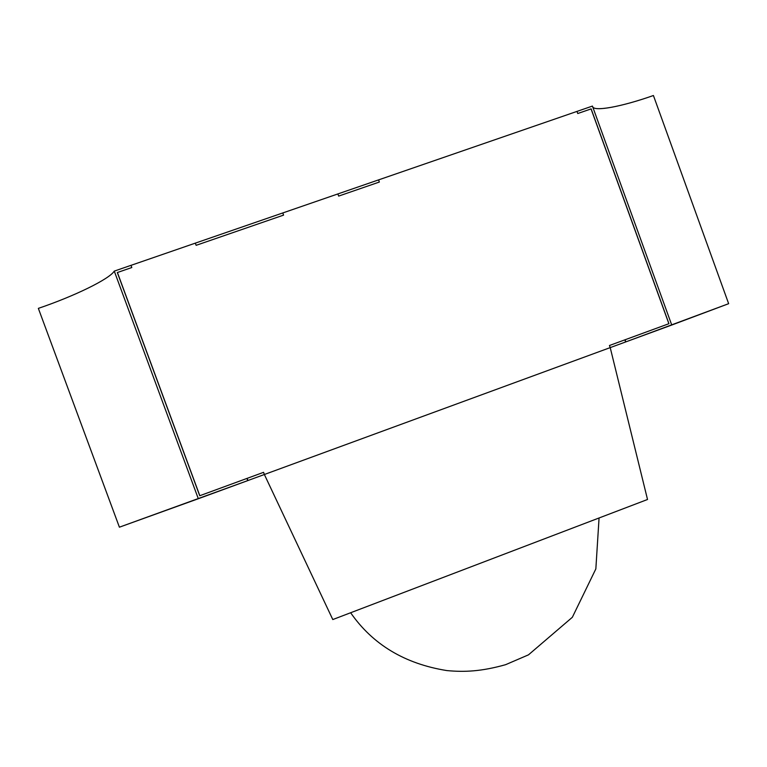 <?xml version="1.0" encoding="UTF-8"?>
<svg xmlns="http://www.w3.org/2000/svg" width="767" height="767" viewBox="0 0 767 767"><rect width="100%" height="100%" fill="white"/><g stroke="black" fill="none" stroke-linecap="round" stroke-linejoin="round"><path stroke-width="1.15" d="M131.809 267.539L117.322 272.544L199.727 495.741L246.926 478.435L247.731 480.612L247.147 478.359L263.57 472.328L264.366 474.505L610.216 347.614L609.449 345.505L624.875 339.848L625.642 341.957L625.076 339.771L668.949 323.684L591.136 108.895L577.752 113.526L576.985 111.407L378.582 179.89L379.358 182.038L338.659 196.093L337.873 193.936L282.783 212.948L283.579 215.115L196.131 245.325L195.326 243.139L131.004 265.344L131.809 267.539L131.004 265.344L195.326 243.139L196.131 245.325L283.579 215.115L282.783 212.948L337.873 193.936L338.659 196.093L379.358 182.038L378.582 179.89L576.985 111.407L577.752 113.526L591.136 108.895L668.949 323.684L625.076 339.771L625.642 341.957L624.875 339.848L609.449 345.505L610.216 347.614L264.366 474.505L263.57 472.328L247.147 478.359L247.731 480.612L246.926 478.435L199.727 495.741L117.322 272.544L131.809 267.539M247.942 480.525L247.147 478.359L247.942 480.525L264.366 474.505L263.57 472.328L264.366 474.505L247.942 480.525M263.57 472.328L247.147 478.359L263.57 472.328M624.875 339.848L625.642 341.957L624.875 339.848L609.449 345.505L610.216 347.614L609.449 345.505L624.875 339.848M610.216 347.614L625.642 341.957L610.216 347.614L647.521 499.49L610.216 347.614L264.366 474.505L332.792 619.554L647.521 499.49L332.792 619.554L264.366 474.505L610.216 347.614M114.273 271.115C109.393 279.15 73.872 296.359 38.35 308.372L119.403 527.188L198.317 498.732L114.273 271.115L198.317 498.732L247.731 480.612L246.926 478.435L199.813 495.712L117.409 272.506L131.799 267.539L130.984 265.344L114.273 271.115L130.984 265.344L131.799 267.539L117.409 272.506L199.813 495.712L246.926 478.435L247.731 480.612L119.403 527.188L38.35 308.372C73.872 296.359 109.393 279.15 114.273 271.115M378.582 179.89L379.358 182.038L378.582 179.89L337.873 193.936L338.659 196.093L379.358 182.038L338.659 196.093L337.873 193.936L378.582 179.89M592.431 106.076C592.201 112.26 621.27 106.91 653.417 95.511L728.65 303.684L625.843 341.881L625.076 339.771L668.872 323.712L591.06 108.924L577.762 113.516L576.995 111.407L592.431 106.076L576.995 111.407L577.762 113.516L591.06 108.924L668.872 323.712L625.076 339.771L625.843 341.881L671.748 325.035L592.431 106.076L671.748 325.035L728.65 303.684L653.417 95.511C622.593 106.421 594.08 111.992 592.642 106.642M282.783 212.948L283.579 215.115L282.783 212.948L195.326 243.139L196.131 245.325L195.326 243.139L282.783 212.948M196.131 245.325L283.579 215.115L196.131 245.325M599.065 517.974L595.844 568.913L572.345 617.282L528.473 654.845L505.606 664.682C481.475 671.48 464.505 672.237 446.864 670.579C404.823 663.838 372.743 644.568 350.634 612.747"/></g></svg>
